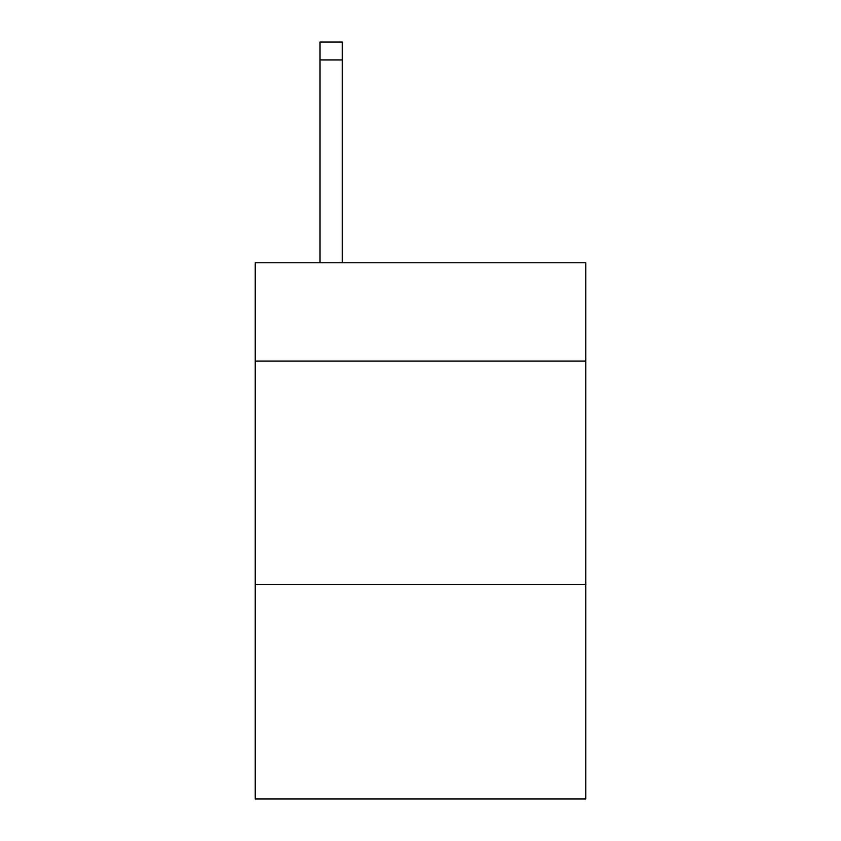 <?xml version="1.0" encoding="UTF-8"?>
<svg xmlns="http://www.w3.org/2000/svg" width="841" height="841" viewBox="0 0 841 841"><rect width="100%" height="100%" fill="white"/><g stroke="black" fill="none" stroke-linecap="round" stroke-linejoin="round"><path stroke-width="1.26" d="M585.82 361.073L585.82 262.77L255.18 262.77L255.18 361.073L585.82 361.073L585.82 798.95L255.18 798.95L255.18 361.073M585.82 584.484L255.18 584.484M342.308 262.77L342.308 59.921L319.969 59.921L319.969 42.05L342.308 42.05L342.308 59.921M319.969 262.77L319.969 59.921M342.308 42.05L319.969 42.05"/></g></svg>

